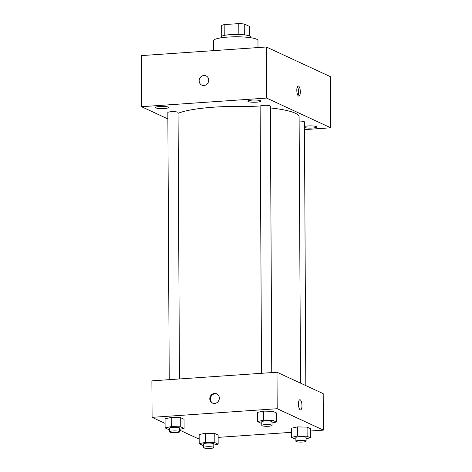 <?xml version="1.0" encoding="UTF-8"?>
<svg xmlns="http://www.w3.org/2000/svg" width="472" height="472" viewBox="0 0 472 472"><rect width="100%" height="100%" fill="white"/><g stroke="black" fill="none" stroke-linecap="round" stroke-linejoin="round"><path stroke-width="0.71" d="M224.23 35.424L224.17 24.609A14.343 2.484 179.7 0 0 221.663 25.565L221.716 36.214M224.17 24.609L238.797 23.6A14.343 2.484 179.7 0 1 244.248 24.007L249.653 26.509L249.7 36.067M244.307 34.851L244.248 24.007M220.902 37.843L220.896 37.058A14.815 2.561 -0.3 0 1 233.097 34.474A14.815 2.561 -0.3 0 1 249.611 36.025A14.815 2.561 -0.3 0 1 250.532 36.904L250.538 37.689M238.856 34.462L238.797 23.6M213.556 50.634L213.503 40.745A22.225 3.847 -0.3 0 1 231.811 36.869A22.225 3.847 -0.3 0 1 256.585 39.194A22.225 3.847 -0.3 0 1 257.96 40.515L257.995 47.566M167.867 118.915L141.5 106.701L141.234 55.619L266.332 46.993L330.5 76.724L330.766 127.8L304.475 129.617M155.984 107.923A6.49 1.121 179.7 0 0 163.218 108.601A6.49 1.121 179.7 0 0 168.563 107.468A6.49 1.121 179.7 0 0 162.067 106.377A6.49 1.121 179.7 0 0 155.583 107.533A6.49 1.121 179.7 0 0 155.984 107.923M304.464 127.558A6.49 1.121 179.7 0 0 311.768 128.083A6.49 1.121 179.7 0 0 316.683 126.968A6.49 1.121 179.7 0 0 311.756 125.9A6.49 1.121 179.7 0 0 304.464 126.502M248.278 101.557A6.49 1.121 179.7 0 0 255.511 102.235A6.49 1.121 179.7 0 0 260.857 101.102A6.49 1.121 179.7 0 0 254.361 100.017A6.49 1.121 179.7 0 0 247.877 101.173A6.49 1.121 179.7 0 0 248.278 101.557M141.5 106.701L266.597 98.076L266.332 46.993M266.597 98.076L330.766 127.8M296.805 90.229A5.092 1.735 86.1 0 0 298.918 96.129A5.092 1.735 86.1 0 0 300.298 90.925A5.092 1.735 86.1 0 0 298.221 85.963A5.092 1.735 86.1 0 0 296.805 90.229M297.997 95.491A5.092 1.735 86.1 0 0 297.389 86.724M201.798 85.119A5.092 4.708 114.9 0 1 199.284 79.65A5.092 4.708 114.9 0 1 203.91 75.479A5.092 4.708 114.9 0 1 206.075 75.874A5.092 4.708 114.9 0 1 208.205 82.476A5.092 4.708 114.9 0 1 201.792 85.119A5.092 4.708 114.9 0 1 199.284 79.65A5.092 4.708 114.9 0 1 203.91 75.479A5.092 4.708 114.9 0 1 206.075 75.874M179.448 378.957L178.056 112.513A5.109 0.885 179.7 0 0 172.941 111.652A5.109 0.885 179.7 0 0 167.831 112.566L169.23 379.659M305.815 385.583L304.434 121.935A5.109 0.885 179.7 0 0 299.13 121.08M271.748 372.591L270.35 106.147A5.109 0.885 179.7 0 0 265.234 105.291A5.109 0.885 179.7 0 0 260.125 106.2L261.523 373.299M300.505 383.122L299.106 116.92A62.977 10.891 179.7 0 0 270.362 107.935M260.131 107.055A62.977 10.891 179.7 0 0 178.062 113.333M165.088 423.366L152.09 417.342L151.895 380.857L276.999 372.231L323.196 393.636L323.391 430.122L310.428 431.013M152.09 417.342L277.188 408.717L276.999 372.231M277.188 408.717L323.391 430.122M301.98 405.643A5.092 1.735 -93.9 0 1 300.564 409.902A5.092 1.735 -93.9 0 1 298.481 404.941A5.092 1.735 -93.9 0 1 299.862 399.743A5.092 1.735 -93.9 0 1 301.98 405.643M169.489 429.479L168.445 429.449L165.112 427.903L165.064 418.782L171.212 417.472L180.699 417.708L184.033 419.254L180.699 417.708L171.212 417.472L171.259 426.594L180.746 426.83L184.08 428.375L179.714 429.302M295.873 438.901L294.823 438.877L291.489 437.332L291.442 428.21L297.596 426.9L307.083 427.13L310.417 428.676L307.083 427.13L297.596 426.9L297.643 436.022L307.13 436.252L310.464 437.798L306.098 438.73M199.166 438.689L198.287 438.748L179.72 430.145M291.466 432.322L218.129 437.379M261.789 423.113L260.739 423.089L257.405 421.543L257.358 412.422L263.512 411.106L272.993 411.342L276.332 412.888L272.993 411.342L263.512 411.106L263.559 420.227L273.04 420.463L276.38 422.009L272.008 422.942M203.574 445.267L202.529 445.243L199.196 443.698L199.149 434.576L205.296 433.267L214.784 433.497L218.117 435.042L214.784 433.497L205.296 433.267L205.35 442.388L214.831 442.618L218.164 444.164L213.798 445.096M214.536 393.418A5.092 4.708 114.9 0 1 216.701 393.813A5.092 4.708 114.9 0 1 218.831 400.415A5.092 4.708 114.9 0 1 212.418 403.058A5.092 4.708 114.9 0 1 209.91 397.589A5.092 4.708 114.9 0 1 214.536 393.418M212.748 403.194A5.092 4.708 114.9 0 1 210.6 397.701A5.092 4.708 114.9 0 1 215.185 393.719A5.092 4.708 114.9 0 1 217.02 393.978M299.862 399.743A5.092 1.735 -93.9 0 1 301.974 405.643A5.092 1.735 -93.9 0 1 300.564 409.902M199.196 443.698L205.35 442.388M213.81 447.55L213.792 443.904A5.109 0.885 179.7 0 0 208.677 443.049A5.109 0.885 179.7 0 0 203.568 443.957L203.585 447.603A5.109 0.885 179.7 0 0 210.471 448.4A5.109 0.885 179.7 0 0 213.81 447.55A5.109 0.885 179.7 0 0 208.695 446.695A5.109 0.885 179.7 0 0 203.585 447.603M214.831 442.618L214.784 433.497M218.164 444.164L218.117 435.042M199.149 434.576L205.296 433.267M165.112 427.903L171.259 426.594M179.726 431.762L179.708 428.11A5.109 0.885 179.7 0 0 174.593 427.254A5.109 0.885 179.7 0 0 169.483 428.169L169.501 431.815A5.109 0.885 179.7 0 0 176.386 432.606A5.109 0.885 179.7 0 0 179.726 431.762A5.109 0.885 179.7 0 0 174.61 430.906A5.109 0.885 179.7 0 0 169.501 431.815M180.746 426.83L180.699 417.708M184.08 428.375L184.033 419.254M165.064 418.782L171.212 417.472M291.489 437.332L297.643 436.022M306.11 441.19L306.092 437.538A5.109 0.885 179.7 0 0 300.971 436.683A5.109 0.885 179.7 0 0 295.867 437.591L295.885 441.243A5.109 0.885 179.7 0 0 302.764 442.034A5.109 0.885 179.7 0 0 306.11 441.19A5.109 0.885 179.7 0 0 300.994 440.329A5.109 0.885 179.7 0 0 295.885 441.243M307.13 436.252L307.083 427.13M310.464 437.798L310.417 428.676M291.442 428.21L297.596 426.9M257.405 421.543L263.559 420.227M272.025 425.396L272.002 421.75A5.109 0.885 179.7 0 0 266.887 420.888A5.109 0.885 179.7 0 0 261.777 421.803L261.801 425.449A5.109 0.885 179.7 0 0 268.68 426.245A5.109 0.885 179.7 0 0 272.025 425.396A5.109 0.885 179.7 0 0 266.904 424.54A5.109 0.885 179.7 0 0 261.801 425.449M273.04 420.463L272.993 411.342M276.38 422.009L276.332 412.888M257.358 412.422L263.512 411.106"/></g></svg>
